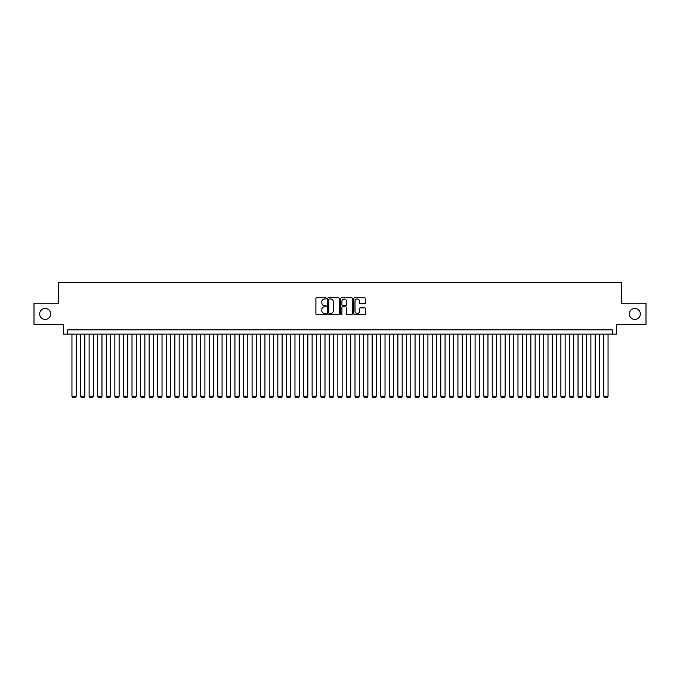 <?xml version="1.0" encoding="UTF-8"?>
<svg xmlns="http://www.w3.org/2000/svg" width="680" height="680" viewBox="0 0 680 680"><rect width="100%" height="100%" fill="white"/><g stroke="black" fill="none" stroke-linecap="round" stroke-linejoin="round"><path stroke-width="1.02" d="M326.273 298.418A0.586 0.586 0 0 0 325.686 297.832L316.744 297.832A0.842 0.842 0 0 0 315.902 298.673L315.902 313.828A0.842 0.842 0 0 0 316.744 314.67L325.686 314.67A0.586 0.586 0 0 0 326.273 314.075A0.586 0.586 0 0 0 325.686 313.488L324.53 313.488A2.694 2.694 0 0 1 321.835 310.794L321.835 309.527A2.694 2.694 0 0 1 324.53 306.833L325.686 306.833A0.586 0.586 0 0 0 326.273 306.247A0.586 0.586 0 0 0 325.686 305.66L324.53 305.66A2.694 2.694 0 0 1 321.835 302.966L321.835 301.699A2.694 2.694 0 0 1 324.53 299.004L325.686 299.004A0.586 0.586 0 0 0 326.273 298.418M629.357 313.964A5.491 5.491 0 0 0 634.848 319.455A5.491 5.491 0 0 0 640.339 313.964A5.491 5.491 0 0 0 634.848 308.482A5.491 5.491 0 0 0 629.357 313.964M39.661 313.964A5.491 5.491 0 0 0 45.152 319.455A5.491 5.491 0 0 0 50.643 313.964A5.491 5.491 0 0 0 45.152 308.482A5.491 5.491 0 0 0 39.661 313.964M364.607 303.764A0.842 0.842 0 0 0 365.449 302.923L365.449 298.673A0.842 0.842 0 0 0 364.607 297.832L354.671 297.832A0.842 0.842 0 0 0 353.829 298.673L353.829 313.828A0.842 0.842 0 0 0 354.671 314.67L364.607 314.67A0.842 0.842 0 0 0 365.449 313.828L365.449 308.686A0.842 0.842 0 0 0 364.607 307.844L360.357 307.844A0.842 0.842 0 0 0 359.516 308.686L359.516 311.236A2.252 2.252 0 0 1 357.263 313.488A2.252 2.252 0 0 1 355.011 311.236L355.011 301.257A2.252 2.252 0 0 1 357.263 299.004A2.252 2.252 0 0 1 359.516 301.257L359.516 302.923A0.842 0.842 0 0 0 360.357 303.764L364.607 303.764M612.332 334.126L616.624 334.126L616.624 324.692L646 324.692L646 303.246L621.341 303.246L621.341 282.659L58.659 282.659L58.659 303.246L34 303.246L34 324.692L63.376 324.692L63.376 334.126L612.332 334.126L612.332 329.834L67.668 329.834L67.668 334.126M339.26 298.673A0.842 0.842 0 0 0 338.419 297.832L328.482 297.832A0.842 0.842 0 0 0 327.641 298.673L327.641 313.828A0.842 0.842 0 0 0 328.482 314.67L338.419 314.67A0.842 0.842 0 0 0 339.26 313.828L339.26 298.673M341.581 297.832L351.517 297.832A0.842 0.842 0 0 1 352.359 298.673L352.359 313.828A0.842 0.842 0 0 1 351.517 314.67L347.259 314.67A0.842 0.842 0 0 1 346.418 313.828L346.418 307.683A0.842 0.842 0 0 0 345.576 306.833L342.754 306.833A0.842 0.842 0 0 0 341.912 307.683L341.912 314.075A0.586 0.586 0 0 1 341.326 314.67A0.586 0.586 0 0 1 340.74 314.075L340.74 298.673A0.842 0.842 0 0 1 341.581 297.832M329.409 299.004A0.586 0.586 0 0 0 328.822 299.6L328.822 312.902A0.586 0.586 0 0 0 329.409 313.488L330.633 313.488A2.694 2.694 0 0 0 333.327 310.794L333.327 301.699A2.694 2.694 0 0 0 330.633 299.004L329.409 299.004M346.418 301.3A2.252 2.252 0 0 0 344.165 299.047A2.252 2.252 0 0 0 341.912 301.3L341.912 304.819A0.842 0.842 0 0 0 342.754 305.66L345.576 305.66A0.842 0.842 0 0 0 346.418 304.819L346.418 301.3M76.245 334.126L76.245 396.227L71.953 396.227L71.953 334.126M76.245 396.227L75.599 397.341L72.599 397.341L71.953 396.227M84.822 334.126L84.822 396.227L80.529 396.227L80.529 334.126M84.822 396.227L84.175 397.341L81.175 397.341L80.529 396.227M93.398 334.126L93.398 396.227L89.114 396.227L89.114 334.126M93.398 396.227L92.752 397.341L89.752 397.341L89.114 396.227M101.974 334.126L101.974 396.227L97.691 396.227L97.691 334.126M101.974 396.227L101.337 397.341L98.328 397.341L97.691 396.227M110.551 334.126L110.551 396.227L106.267 396.227L106.267 334.126M110.551 396.227L109.913 397.341L106.904 397.341L106.267 396.227M119.127 334.126L119.127 396.227L114.844 396.227L114.844 334.126M119.127 396.227L118.49 397.341L115.49 397.341L114.844 396.227M127.712 334.126L127.712 396.227L123.42 396.227L123.42 334.126M127.712 396.227L127.067 397.341L124.066 397.341L123.42 396.227M136.289 334.126L136.289 396.227L131.996 396.227L131.996 334.126M136.289 396.227L135.643 397.341L132.643 397.341L131.996 396.227M144.865 334.126L144.865 396.227L140.573 396.227L140.573 334.126M144.865 396.227L144.219 397.341L141.219 397.341L140.573 396.227M153.442 334.126L153.442 396.227L149.149 396.227L149.149 334.126M153.442 396.227L152.796 397.341L149.795 397.341L149.149 396.227M162.019 334.126L162.019 396.227L157.726 396.227L157.726 334.126M162.019 396.227L161.373 397.341L158.372 397.341L157.726 396.227M170.595 334.126L170.595 396.227L166.311 396.227L166.311 334.126M170.595 396.227L169.949 397.341L166.948 397.341L166.311 396.227M179.171 334.126L179.171 396.227L174.887 396.227L174.887 334.126M179.171 396.227L178.534 397.341L175.525 397.341L174.887 396.227M187.748 334.126L187.748 396.227L183.464 396.227L183.464 334.126M187.748 396.227L187.111 397.341L184.101 397.341L183.464 396.227M196.325 334.126L196.325 396.227L192.041 396.227L192.041 334.126M196.325 396.227L195.687 397.341L192.686 397.341L192.041 396.227M204.909 334.126L204.909 396.227L200.617 396.227L200.617 334.126M204.909 396.227L204.263 397.341L201.263 397.341L200.617 396.227M213.486 334.126L213.486 396.227L209.194 396.227L209.194 334.126M213.486 396.227L212.84 397.341L209.839 397.341L209.194 396.227M222.062 334.126L222.062 396.227L217.77 396.227L217.77 334.126M222.062 396.227L221.417 397.341L218.416 397.341L217.77 396.227M230.639 334.126L230.639 396.227L226.347 396.227L226.347 334.126M230.639 396.227L229.993 397.341L226.993 397.341L226.347 396.227M239.215 334.126L239.215 396.227L234.923 396.227L234.923 334.126M239.215 396.227L238.57 397.341L235.569 397.341L234.923 396.227M247.792 334.126L247.792 396.227L243.508 396.227L243.508 334.126M247.792 396.227L247.146 397.341L244.145 397.341L243.508 396.227M256.368 334.126L256.368 396.227L252.084 396.227L252.084 334.126M256.368 396.227L255.723 397.341L252.722 397.341L252.084 396.227M264.945 334.126L264.945 396.227L260.661 396.227L260.661 334.126M264.945 396.227L264.308 397.341L261.298 397.341L260.661 396.227M273.522 334.126L273.522 396.227L269.238 396.227L269.238 334.126M273.522 396.227L272.884 397.341L269.883 397.341L269.238 396.227M282.106 334.126L282.106 396.227L277.814 396.227L277.814 334.126M282.106 396.227L281.46 397.341L278.46 397.341L277.814 396.227M290.683 334.126L290.683 396.227L286.39 396.227L286.39 334.126M290.683 396.227L290.037 397.341L287.036 397.341L286.39 396.227M299.26 334.126L299.26 396.227L294.967 396.227L294.967 334.126M299.26 396.227L298.613 397.341L295.613 397.341L294.967 396.227M307.836 334.126L307.836 396.227L303.543 396.227L303.543 334.126M307.836 396.227L307.19 397.341L304.19 397.341L303.543 396.227M316.412 334.126L316.412 396.227L312.12 396.227L312.12 334.126M316.412 396.227L315.767 397.341L312.766 397.341L312.12 396.227M324.989 334.126L324.989 396.227L320.705 396.227L320.705 334.126M324.989 396.227L324.343 397.341L321.343 397.341L320.705 396.227M333.565 334.126L333.565 396.227L329.281 396.227L329.281 334.126M333.565 396.227L332.92 397.341L329.919 397.341L329.281 396.227M342.142 334.126L342.142 396.227L337.858 396.227L337.858 334.126M342.142 396.227L341.504 397.341L338.495 397.341L337.858 396.227M350.719 334.126L350.719 396.227L346.434 396.227L346.434 334.126M350.719 396.227L350.081 397.341L347.08 397.341L346.434 396.227M359.295 334.126L359.295 396.227L355.011 396.227L355.011 334.126M359.295 396.227L358.657 397.341L355.657 397.341L355.011 396.227M367.88 334.126L367.88 396.227L363.587 396.227L363.587 334.126M367.88 396.227L367.234 397.341L364.233 397.341L363.587 396.227M376.457 334.126L376.457 396.227L372.164 396.227L372.164 334.126M376.457 396.227L375.81 397.341L372.81 397.341L372.164 396.227M385.033 334.126L385.033 396.227L380.74 396.227L380.74 334.126M385.033 396.227L384.387 397.341L381.387 397.341L380.74 396.227M393.609 334.126L393.609 396.227L389.317 396.227L389.317 334.126M393.609 396.227L392.964 397.341L389.963 397.341L389.317 396.227M402.186 334.126L402.186 396.227L397.894 396.227L397.894 334.126M402.186 396.227L401.54 397.341L398.539 397.341L397.894 396.227M410.762 334.126L410.762 396.227L406.478 396.227L406.478 334.126M410.762 396.227L410.116 397.341L407.116 397.341L406.478 396.227M419.339 334.126L419.339 396.227L415.055 396.227L415.055 334.126M419.339 396.227L418.701 397.341L415.692 397.341L415.055 396.227M427.916 334.126L427.916 396.227L423.631 396.227L423.631 334.126M427.916 396.227L427.278 397.341L424.277 397.341L423.631 396.227M436.492 334.126L436.492 396.227L432.208 396.227L432.208 334.126M436.492 396.227L435.854 397.341L432.854 397.341L432.208 396.227M445.077 334.126L445.077 396.227L440.785 396.227L440.785 334.126M445.077 396.227L444.431 397.341L441.43 397.341L440.785 396.227M453.654 334.126L453.654 396.227L449.361 396.227L449.361 334.126M453.654 396.227L453.008 397.341L450.007 397.341L449.361 396.227M462.23 334.126L462.23 396.227L457.938 396.227L457.938 334.126M462.23 396.227L461.584 397.341L458.583 397.341L457.938 396.227M470.806 334.126L470.806 396.227L466.514 396.227L466.514 334.126M470.806 396.227L470.16 397.341L467.16 397.341L466.514 396.227M479.383 334.126L479.383 396.227L475.09 396.227L475.09 334.126M479.383 396.227L478.737 397.341L475.737 397.341L475.09 396.227M487.96 334.126L487.96 396.227L483.675 396.227L483.675 334.126M487.96 396.227L487.313 397.341L484.313 397.341L483.675 396.227M496.536 334.126L496.536 396.227L492.252 396.227L492.252 334.126M496.536 396.227L495.898 397.341L492.889 397.341L492.252 396.227M505.113 334.126L505.113 396.227L500.829 396.227L500.829 334.126M505.113 396.227L504.475 397.341L501.466 397.341L500.829 396.227M513.689 334.126L513.689 396.227L509.405 396.227L509.405 334.126M513.689 396.227L513.052 397.341L510.051 397.341L509.405 396.227M522.274 334.126L522.274 396.227L517.981 396.227L517.981 334.126M522.274 396.227L521.628 397.341L518.627 397.341L517.981 396.227M530.851 334.126L530.851 396.227L526.558 396.227L526.558 334.126M530.851 396.227L530.204 397.341L527.204 397.341L526.558 396.227M539.427 334.126L539.427 396.227L535.135 396.227L535.135 334.126M539.427 396.227L538.781 397.341L535.781 397.341L535.135 396.227M548.004 334.126L548.004 396.227L543.711 396.227L543.711 334.126M548.004 396.227L547.358 397.341L544.357 397.341L543.711 396.227M556.58 334.126L556.58 396.227L552.288 396.227L552.288 334.126M556.58 396.227L555.934 397.341L552.933 397.341L552.288 396.227M565.156 334.126L565.156 396.227L560.873 396.227L560.873 334.126M565.156 396.227L564.51 397.341L561.51 397.341L560.873 396.227M573.733 334.126L573.733 396.227L569.449 396.227L569.449 334.126M573.733 396.227L573.096 397.341L570.087 397.341L569.449 396.227M582.31 334.126L582.31 396.227L578.025 396.227L578.025 334.126M582.31 396.227L581.672 397.341L578.663 397.341L578.025 396.227M590.886 334.126L590.886 396.227L586.602 396.227L586.602 334.126M590.886 396.227L590.248 397.341L587.248 397.341L586.602 396.227M599.471 334.126L599.471 396.227L595.178 396.227L595.178 334.126M599.471 396.227L598.825 397.341L595.825 397.341L595.178 396.227M608.048 334.126L608.048 396.227L603.755 396.227L603.755 334.126M608.048 396.227L607.402 397.341L604.401 397.341L603.755 396.227"/></g></svg>
